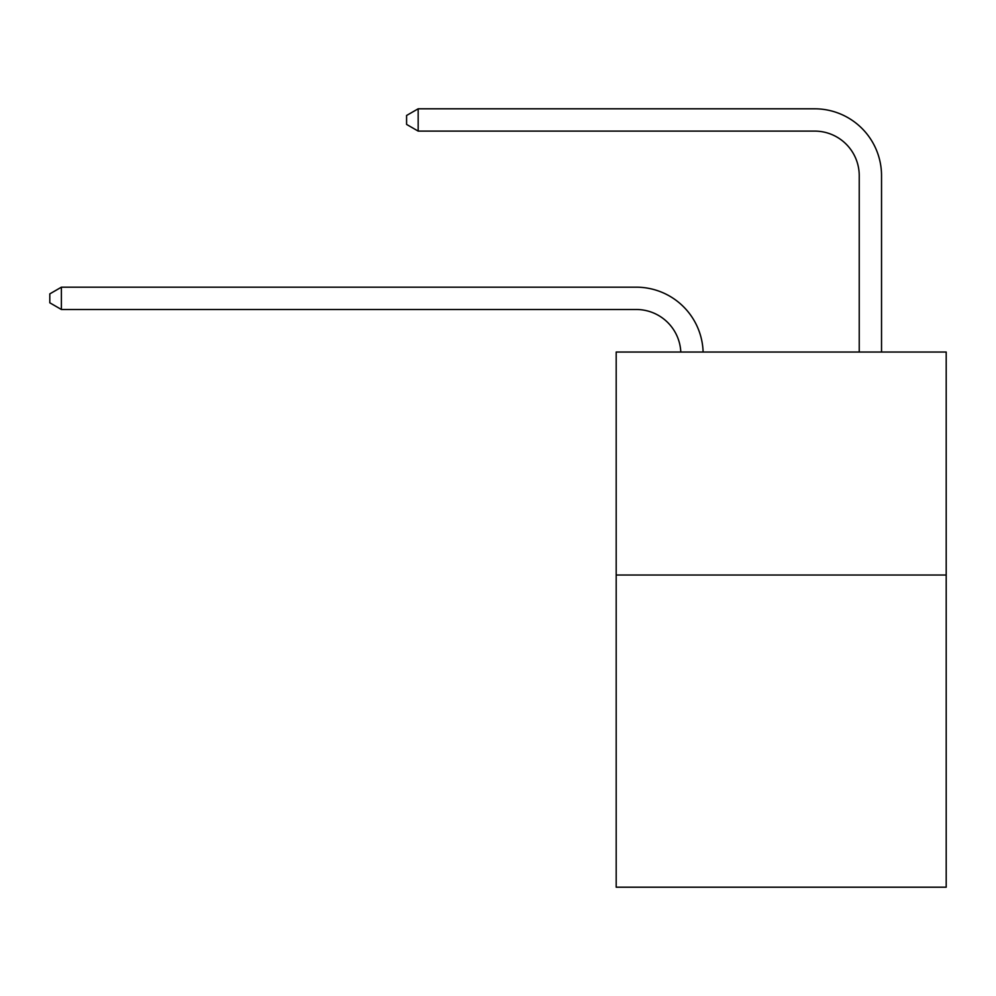 <?xml version="1.0" encoding="UTF-8"?>
<svg xmlns="http://www.w3.org/2000/svg" width="996" height="996" viewBox="0 0 996 996"><rect width="100%" height="100%" fill="white"/><g stroke="black" fill="none" stroke-linecap="round" stroke-linejoin="round"><path stroke-width="1.49" d="M946.2 575.016L946.2 887.199L616.188 887.199L616.188 352.036L946.2 352.036L946.2 575.016L616.188 575.016M636.245 309.495A44.596 44.596 178.8 0 1 680.803 352.036A44.596 44.596 0 0 0 636.245 309.495L61.391 309.495L49.8 302.796L49.8 293.882L61.391 287.184L636.245 287.184A66.894 66.894 -1.2 0 1 703.114 352.036M859.237 352.036L859.237 175.694A44.596 44.596 0 0 0 814.641 131.099L418.171 131.099L406.58 124.413L406.58 115.486L418.171 108.801L814.641 108.801A66.894 66.894 0 0 1 881.535 175.694L881.535 352.036M859.237 175.694A44.596 44.596 0 0 0 814.641 131.099A44.596 44.596 0 0 1 859.237 175.694A44.596 44.596 0 0 0 814.641 131.099A44.596 44.596 0 0 1 859.237 175.694A44.596 44.596 0 0 0 814.641 131.099A44.596 44.596 0 0 1 859.237 175.694A44.596 44.596 0 0 0 814.641 131.099A44.596 44.596 0 0 1 859.237 175.694A44.596 44.596 0 0 0 814.641 131.099A44.596 44.596 0 0 1 859.237 175.694A44.596 44.596 0 0 0 814.641 131.099A44.596 44.596 0 0 1 859.237 175.694A44.596 44.596 0 0 0 814.641 131.099A44.596 44.596 0 0 1 859.237 175.694A44.596 44.596 0 0 0 814.641 131.099A44.596 44.596 0 0 1 859.237 175.694A44.596 44.596 0 0 0 814.641 131.099A44.596 44.596 0 0 1 859.237 175.694A44.596 44.596 0 0 0 814.641 131.099A44.596 44.596 0 0 1 859.237 175.694A44.596 44.596 0 0 0 814.641 131.099A44.596 44.596 0 0 1 859.237 175.694A44.596 44.596 0 0 0 814.641 131.099A44.596 44.596 0 0 1 859.237 175.694M418.171 108.801L814.641 108.801L418.171 108.801L814.641 108.801L418.171 108.801L814.641 108.801L418.171 108.801L814.641 108.801L418.171 108.801L814.641 108.801L418.171 108.801L814.641 108.801L418.171 108.801L814.641 108.801L418.171 108.801L814.641 108.801L418.171 108.801L814.641 108.801L418.171 108.801L814.641 108.801L418.171 108.801L814.641 108.801L418.171 108.801L814.641 108.801L418.171 108.801L418.171 131.099M61.391 309.495L61.391 287.184L636.245 287.184"/></g></svg>
